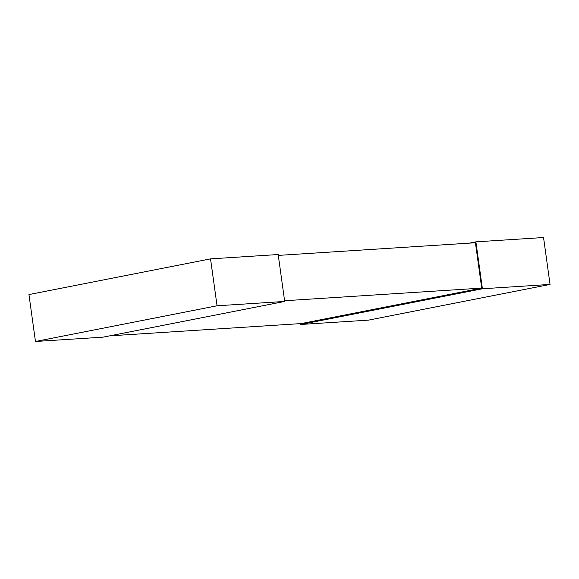 <?xml version="1.0" encoding="UTF-8"?>
<svg xmlns="http://www.w3.org/2000/svg" width="579" height="579" viewBox="0 0 579 579"><rect width="100%" height="100%" fill="white"/><g stroke="black" fill="none" stroke-linecap="round" stroke-linejoin="round"><path stroke-width="0.87" d="M284.593 300.74L481.714 288.096L475.424 242.753L278.304 255.397M481.714 288.096L301.297 323.567L109.641 335.856M210.539 258.871L278.181 254.536L284.687 301.442L217.053 305.784L210.539 258.871L28.95 294.573L35.457 341.48L217.053 305.784M35.457 341.48L103.098 337.144L284.687 301.442M543.543 237.52L475.902 241.856L482.408 288.769L550.05 284.427L543.543 237.52M469.359 243.144L475.902 241.856M550.05 284.427L368.461 320.129L300.819 324.464L300.696 323.603M300.819 324.464L482.408 288.769"/></g></svg>
